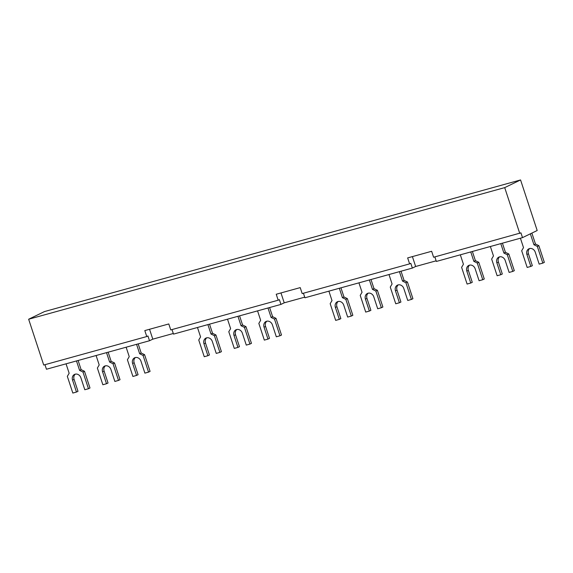 <?xml version="1.0" encoding="UTF-8"?>
<svg xmlns="http://www.w3.org/2000/svg" width="573" height="573" viewBox="0 0 573 573"><rect width="100%" height="100%" fill="white"/><g stroke="black" fill="none" stroke-linecap="round" stroke-linejoin="round"><path stroke-width="0.86" d="M76.481 360.94L79.583 370.366L82.978 372.027L88.464 388.73L84.811 389.74L80.893 377.815A5.035 4.312 -115.8 0 0 74.526 374.427A5.035 4.312 -115.8 0 0 72.549 380.121L76.467 392.047L72.821 393.057L67.328 376.354L69.154 373.252L66.053 363.826M88.464 388.73L89.99 387.993L84.503 371.29L81.108 369.628L79.583 370.366M81.108 369.628L78.107 360.489M84.503 371.29L82.978 372.027M76.467 392.047L78 391.309L74.075 379.376A5.035 4.312 64.2 0 1 75.328 374.148M136.56 344.33L139.662 353.756L143.057 355.418L148.543 372.121L144.897 373.13L140.972 361.198A5.035 4.312 -115.8 0 0 134.605 357.817A5.035 4.312 -115.8 0 0 132.628 363.511L136.553 375.437L132.9 376.447L127.407 359.744L129.233 356.642L126.132 347.209M148.543 372.121L150.076 371.383L144.582 354.68L141.187 353.018L139.662 353.756M141.187 353.018L138.186 343.879M144.582 354.68L143.057 355.418M136.553 375.437L138.079 374.699L134.154 362.766A5.035 4.312 64.2 0 1 135.414 357.538M237.953 316.296L241.047 325.722L244.442 327.391L249.928 344.087L246.283 345.096L242.358 333.171A5.035 4.312 -115.8 0 0 235.99 329.79A5.035 4.312 -115.8 0 0 234.013 335.477L237.938 347.403L234.285 348.413L228.792 331.717L230.618 328.608L227.517 319.182M249.928 344.087L251.461 343.349L245.967 326.653L242.572 324.984L241.047 325.722M242.572 324.984L239.571 315.852M245.967 326.653L244.442 327.391M237.938 347.403L239.464 346.665L235.539 334.739A5.035 4.312 64.2 0 1 236.799 329.511M339.338 288.269L342.432 297.695L345.827 299.357L351.313 316.06L347.668 317.07L343.743 305.137A5.035 4.312 -115.8 0 0 337.375 301.756A5.035 4.312 -115.8 0 0 335.398 307.45L339.323 319.376L335.671 320.386L330.177 303.683L332.003 300.581L328.902 291.156M351.313 316.06L352.846 315.322L347.353 298.619L343.965 296.957L342.432 297.695M343.965 296.957L340.956 287.818M347.353 298.619L345.827 299.357M339.323 319.376L340.849 318.638L336.924 306.705A5.035 4.312 64.2 0 1 338.185 301.477M399.417 271.659L402.518 281.085L405.906 282.747L411.4 299.45L407.747 300.46L403.822 288.527A5.035 4.312 -115.8 0 0 397.454 285.146A5.035 4.312 -115.8 0 0 395.477 290.833L399.402 302.766L395.75 303.776L390.263 287.073L392.082 283.972L388.988 274.539M411.4 299.45L412.925 298.712L407.432 282.009L404.044 280.347L402.518 281.085M404.044 280.347L401.036 271.208M407.432 282.009L405.906 282.747M399.402 302.766L400.928 302.028L397.01 290.096A5.035 4.312 64.2 0 1 398.264 284.867M500.802 243.625L503.903 253.051L507.291 254.72L512.785 271.416L509.132 272.426L505.207 260.5A5.035 4.312 -115.8 0 0 498.839 257.119A5.035 4.312 -115.8 0 0 496.863 262.806L500.788 274.732L497.135 275.742L491.648 259.046L493.468 255.938L490.373 246.512M512.785 271.416L514.31 270.678L508.817 253.982L505.429 252.313L503.903 253.051M505.429 252.313L502.421 243.181M508.817 253.982L507.291 254.72M500.788 274.732L502.313 273.994L498.395 262.069A5.035 4.312 64.2 0 1 499.649 256.84M530.347 233.827L533.943 244.75L537.331 246.411L542.824 263.114L539.172 264.124L535.254 252.192A5.035 4.312 -115.8 0 0 528.886 248.811A5.035 4.312 -115.8 0 0 526.909 254.498L530.827 266.431L527.174 267.441L521.688 250.738L523.507 247.636L520.413 238.203M542.824 263.114L544.35 262.377L538.856 245.674L535.469 244.012L533.943 244.75M535.469 244.012L531.88 233.089M538.856 245.674L537.331 246.411M530.827 266.431L532.353 265.693L528.435 253.76A5.035 4.312 64.2 0 1 529.688 248.532M470.762 251.934L473.857 261.36L477.252 263.021L482.745 279.724L479.092 280.734L475.167 268.801A5.035 4.312 -115.8 0 0 468.8 265.421A5.035 4.312 -115.8 0 0 466.823 271.115L470.748 283.041L467.095 284.05L461.609 267.347L463.428 264.246L460.327 254.813M482.745 279.724L484.271 278.987L478.777 262.284L475.389 260.622L473.857 261.36M475.389 260.622L472.381 251.483M478.777 262.284L477.252 263.021M470.748 283.041L472.274 282.303L468.356 270.37A5.035 4.312 64.2 0 1 469.609 265.141M369.377 279.961L372.471 289.386L375.867 291.055L381.36 307.751L377.707 308.761L373.782 296.835A5.035 4.312 -115.8 0 0 367.415 293.455A5.035 4.312 -115.8 0 0 365.438 299.142L369.363 311.067L365.71 312.077L360.224 295.382L362.043 292.273L358.942 282.847M381.36 307.751L382.886 307.013L377.392 290.318L374.004 288.649L372.471 289.386M374.004 288.649L370.996 279.517M377.392 290.318L375.867 291.055M369.363 311.067L370.889 310.33L366.964 298.404A5.035 4.312 64.2 0 1 368.224 293.175M267.992 307.995L271.086 317.421L274.481 319.082L279.968 335.785L276.322 336.795L272.397 324.862A5.035 4.312 -115.8 0 0 266.03 321.482A5.035 4.312 -115.8 0 0 264.053 327.176L267.978 339.101L264.325 340.111L258.838 323.408L260.658 320.307L257.556 310.874M279.968 335.785L281.501 335.047L276.007 318.344L272.619 316.683L271.086 317.421M272.619 316.683L269.611 307.543M276.007 318.344L274.481 319.082M267.978 339.101L269.503 338.364L265.578 326.431A5.035 4.312 64.2 0 1 266.839 321.202M207.906 324.605L211.007 334.03L214.402 335.692L219.889 352.395L216.243 353.405L212.318 341.479A5.035 4.312 -115.8 0 0 205.951 338.091A5.035 4.312 -115.8 0 0 203.974 343.786L207.899 355.711L204.246 356.721L198.752 340.018L200.579 336.917L197.477 327.491M219.889 352.395L221.414 351.657L215.928 334.954L212.533 333.293L211.007 334.03M212.533 333.293L209.532 324.153M215.928 334.954L214.402 335.692M207.899 355.711L209.424 354.974L205.499 343.041A5.035 4.312 64.2 0 1 206.76 337.812M106.521 352.631L109.622 362.064L113.017 363.726L118.504 380.422L114.858 381.432L110.933 369.506A5.035 4.312 -115.8 0 0 104.565 366.126A5.035 4.312 -115.8 0 0 102.588 371.813L106.514 383.738L102.861 384.748L97.367 368.052L99.193 364.944L96.092 355.518M118.504 380.422L120.029 379.684L114.543 362.988L111.148 361.319L109.622 362.064M111.148 361.319L108.147 352.187M114.543 362.988L113.017 363.726M106.514 383.738L108.039 383L104.114 371.075A5.035 4.312 64.2 0 1 105.375 365.846M522.504 237.623L537.188 230.518L520.563 179.943L44.508 311.562L28.65 319.233L43.713 365.037L146.767 336.544L144.804 330.585L168.791 323.953L170.754 329.912L278.192 300.209L276.229 294.25L300.216 287.617L302.179 293.577L409.616 263.874L407.654 257.914L431.648 251.282L433.603 257.241L520.936 232.853L522.504 237.623L436.347 261.446L434.857 256.897M436.146 260.822L415.647 266.488L412.359 268.078L304.922 297.781L303.425 293.233M304.721 297.158L284.222 302.823L280.935 304.413L173.497 334.116L172 329.568M173.29 333.493L152.798 339.159L149.51 340.749L46.456 369.241L44.959 364.693M149.51 340.749L147.941 335.979L146.767 336.544M152.798 339.159L149.546 329.274M280.935 304.413L279.366 299.643L278.192 300.209M520.563 179.943L504.706 187.622L519.761 233.426M504.706 187.622L28.65 319.233M284.222 302.823L280.971 292.939M412.359 268.078L410.791 263.308L409.616 263.874M415.647 266.488L412.395 256.604M74.075 379.376L72.549 380.121M134.154 362.766L132.628 363.511M235.539 334.739L234.013 335.477M336.924 306.705L335.398 307.45M397.01 290.096L395.477 290.833M498.395 262.069L496.863 262.806M528.435 253.76L526.909 254.498M468.356 270.37L466.823 271.115M366.964 298.404L365.438 299.142M265.578 326.431L264.053 327.176M205.499 343.041L203.974 343.786M104.114 371.075L102.588 371.813"/></g></svg>
